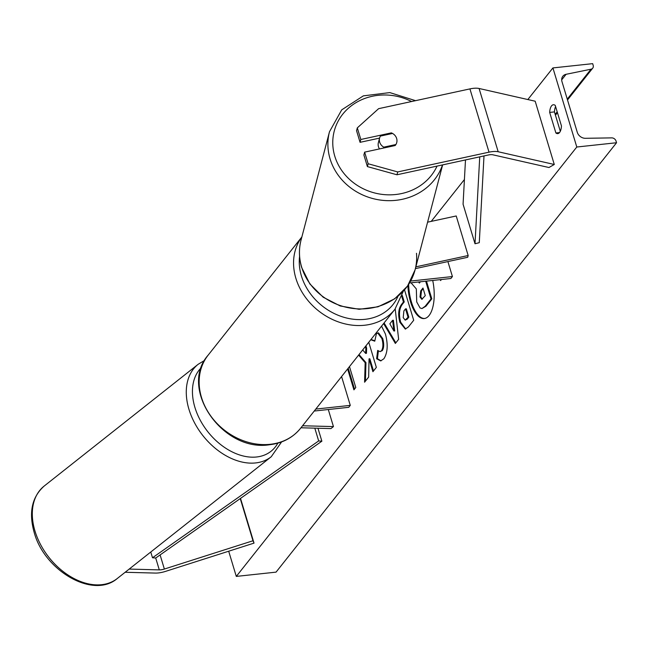 <?xml version="1.0" encoding="UTF-8"?>
<svg xmlns="http://www.w3.org/2000/svg" width="649" height="649" viewBox="0 0 649 649"><rect width="100%" height="100%" fill="white"/><g stroke="black" fill="none" stroke-linecap="round" stroke-linejoin="round"><path stroke-width="0.97" d="M427.594 222.169L456.223 215.971L468.164 255.519L415.871 266.836M415.401 268.613L467.694 257.288L468.164 255.519M409.551 282.948L450.877 278.502L452.418 276.555L410.639 281.049M447.899 261.579L452.418 276.555M367.391 166.59L368.137 163.751L397.715 171.936L396.969 174.776L367.391 166.59L363.886 154.973L364.633 152.134L395.168 145.53A8.859 8.064 14.7 0 0 396.734 142.553A8.859 8.064 14.7 0 0 396.644 138.464A8.859 8.064 14.7 0 0 391.347 132.875L360.812 139.486L357.307 127.877L356.561 130.717L360.065 142.326L360.812 139.486M391.112 133.767L391.347 132.875M396.969 174.776L488.275 155.006A7.09 2.564 -16.8 0 1 490.011 154.722A7.09 2.564 -16.8 0 1 492.859 154.803L548.957 167.523L554.278 164.481L498.181 151.752A14.181 5.127 -16.8 0 0 492.486 151.598A14.181 5.127 -16.8 0 0 489.022 152.166L397.715 171.936M379.584 138.099L360.065 142.326M357.307 127.877L378.618 108.667L469.925 88.897A14.181 5.127 -16.8 0 1 473.381 88.329A14.181 5.127 -16.8 0 1 479.084 88.483L535.182 101.212L554.278 164.481M364.633 152.134L368.137 163.751M129.192 569.076L159.297 569.887A7.09 2.564 163.2 0 0 160.855 569.814A7.09 2.564 163.2 0 0 164.367 569.051L252.988 540.763L254.027 543.124L165.406 571.42A14.181 5.127 163.2 0 1 158.38 572.937A14.181 5.127 163.2 0 1 155.257 573.075L125.152 572.272M240.519 498.391L254.027 543.124M240.252 498.578L252.988 540.763M300.958 427.78L330.925 428.583L333.448 426.588L328.297 409.519M302.556 425.76L333.448 426.588M341.577 376.558L350.273 405.374L348.724 407.321L314.238 411.036M350.273 405.374L315.787 409.081M379.495 148.921A8.859 8.064 -165.3 0 1 378.472 146.755A8.859 8.064 -165.3 0 1 378.383 142.666L379.592 138.05A8.859 8.064 -165.3 0 1 380.436 136.079L392.556 133.451A8.859 8.064 -165.3 0 1 396.644 138.464A8.859 8.064 -165.3 0 1 396.734 142.553A8.859 8.064 -165.3 0 1 395.898 144.524L383.778 147.153A8.859 8.064 -165.3 0 1 379.681 142.139A8.859 8.064 -165.3 0 1 379.592 138.05M383.778 147.153L383.543 148.045M407.905 285.511A29.886 12.866 -96.1 0 0 424.235 318.545A29.886 12.866 -96.1 0 0 429.094 315.503A29.886 12.866 -96.1 0 0 432.713 280.457M552.916 67.926L576.791 147.015L616.55 142.739L616.047 141.076A3.991 3.294 38.4 0 0 611.731 137.88L585.422 138.302A7.528 6.23 -141.6 0 1 577.261 132.266L561.985 81.652A7.528 6.23 -141.6 0 1 562.837 76.241A7.528 6.23 -141.6 0 1 566.098 74.294L590.996 69.208A3.991 3.294 38.4 0 0 592.715 68.169A3.991 3.294 38.4 0 0 593.17 65.314L592.675 63.651L552.916 67.926L527.84 99.54M431.228 221.382L464.416 179.53M228.691 551.212L236.293 576.409L576.791 147.015M381.571 326.114L385.433 334.081C388.183 344.554 387.664 352.78 383.875 358.759L380.679 360.901L376.631 358.783L377.669 350.419L380.063 351.653L381.498 350.72C383.202 347.896 383.348 343.873 381.928 338.632L377.718 332.969L376.396 333.813L374.757 341.179L370.766 339.743L371.553 339.654L371.544 338.762M404.53 289.9L413.697 320.273L408.391 326.966L405.309 329.075L399.865 322.253C397.829 314.432 398.454 308.397 401.747 304.154L403.443 302.012L401.82 296.625M358.597 355.092L365.168 362.702L364.584 382.212L368.656 377.085L369.038 358.873L372.915 371.707L376.347 367.383L368.77 342.266M365.338 346.59L365.833 348.253L365.655 353.405L362.694 349.925M561.458 125.947L555.244 105.389A11.074 4.77 -96.1 0 0 553.346 104.749A11.074 4.77 -96.1 0 0 551.545 105.876A11.074 4.77 -96.1 0 0 549.679 112.415L555.885 132.972A11.074 4.77 -96.1 0 0 557.783 133.613A11.074 4.77 -96.1 0 0 561.458 125.947M441.409 279.524L440.59 280.555L440.314 279.638M349.47 366.604L355.782 387.51L353.924 389.854L347.613 368.948M395.209 308.916L398.64 339.305L395.355 343.451L383.6 323.559M555.601 106.55A11.074 4.77 -96.1 0 0 554.449 111.904L549.679 112.415M554.449 111.904L560.306 131.301M236.293 576.409L276.052 572.134L616.55 142.739M559.503 132.583L555.885 132.972M408.667 284.367A29.886 12.866 -96.1 0 0 424.633 318.489M419.303 281.901L419.814 282.51M426.466 281.131L431.804 298.824L425.939 306.223L421.972 308.551L420.065 307.959L416.731 301.963L416.317 288.919L411.044 282.786M431.804 298.824L431.009 298.905L425.144 306.304L421.972 308.551M425.671 281.22L431.009 298.905M418.508 281.991L419.392 283.045L420.39 281.788M348.205 368.194L354.516 389.1M359.011 354.565L365.963 362.613L365.168 362.702M365.963 362.613L365.411 381.174M365.931 345.844L366.628 348.164L366.45 353.324L365.655 353.405M366.628 348.164L365.833 348.253M373.508 370.96L369.841 358.783L369.038 358.873M405.706 329.002L400.66 322.164C398.624 314.343 399.249 308.307 402.542 304.065L404.238 301.923L403.443 302.012M404.238 301.923L402.242 295.311M405.195 320.135L407.231 319.186L408.838 317.15L406.315 308.794L405.52 308.875L403.889 310.928L403.199 317.612L405.195 320.135L408.043 317.239L405.52 308.875M408.838 317.15L408.043 317.239M381.077 360.828L377.426 358.702L376.631 358.783M377.426 358.702L378.375 351.044M380.063 351.653L382.293 350.63C383.997 347.815 384.143 343.783 382.723 338.543L378.513 332.88L377.718 332.969M374.765 340.806L371.553 339.654M395.841 342.842L384.086 322.942M393.902 331.014L394.697 330.933L393.391 320.241L392.596 320.33L389.838 323.81L393.902 331.014L392.596 320.33M420 296.966L421.826 299.319L425.273 295.636L422.978 288.026L420.706 290.89L420 296.966L420.795 296.885L422.231 299.189M423.18 288.691L421.501 290.801L420.795 296.885M484 155.93L479.278 242.685L475.011 243.756L463.07 204.216L465.487 159.946M479.741 156.855L475.011 243.756M317.961 428.235L321.872 441.19L155.711 558.018L152.507 557.759L318.667 440.922L321.872 441.19M314.806 428.153L318.667 440.922M150.771 552.015L152.507 557.759M479.084 88.483L498.181 151.752M469.925 88.897L489.022 152.166M155.711 558.018L159.297 569.887M160.108 554.936L164.367 569.051M299.587 256.363A54.492 45.065 38.4 0 0 365.006 319.332A54.492 45.065 38.4 0 0 397.983 296.301M403.272 291.312L394.941 309.257A58.929 48.732 -141.6 0 1 364.649 325.238A58.929 48.732 -141.6 0 1 304.933 296.585A58.929 48.732 -141.6 0 1 301.858 236.999M301.866 236.95L208.191 355.092A58.929 48.732 38.4 0 0 210.106 415.052A58.929 48.732 38.4 0 0 270.235 444.297A58.929 48.732 38.4 0 0 300.536 428.316L394.941 309.257M411.58 101.528A54.492 49.6 14.7 0 0 352.594 104.878A54.492 49.6 14.7 0 0 334.787 156.206A54.492 49.6 14.7 0 0 383.77 194.57A54.492 49.6 14.7 0 0 437.037 166.103M442.504 164.919A58.929 53.632 -165.3 0 1 385.798 200.59A58.929 53.632 -165.3 0 1 330.081 158.9A58.929 53.632 -165.3 0 1 329.497 131.723L301.071 239.976A58.929 53.632 14.7 0 0 301.663 267.153A58.929 53.632 14.7 0 0 359.238 308.916A58.929 53.632 14.7 0 0 415.06 269.903L415.06 269.903A58.929 53.632 14.7 0 0 416.496 253.288M555.187 114.354L557.191 111.831M567.258 99.135L590.996 69.208M561.685 79.859L566.098 74.294M425.939 306.223L425.144 306.304M400.66 322.164L399.865 322.253M402.542 304.065L401.747 304.154M400.684 322.261L399.889 322.342M407.231 319.186L406.436 319.267M382.293 350.63L381.498 350.72M382.723 338.543L381.928 338.632M382.691 338.454L381.896 338.543M420.82 296.974L420.025 297.064M421.501 290.801L420.706 290.89M44.181 486.052C31.906 497.02 28.572 512.475 34.178 532.423C44.343 570.601 93.099 599.384 117.282 578.494L117.282 578.494A58.929 40.506 -128.3 0 1 34.981 531.052A58.929 40.506 -128.3 0 1 44.181 486.052L198.148 364.3A58.929 40.506 51.7 0 0 188.948 409.3A58.929 40.506 51.7 0 0 271.25 456.742L281.593 441.928M277.845 443.145A54.492 37.455 -128.3 0 1 234.97 453.197A54.492 37.455 -128.3 0 1 194.911 407.394A54.492 37.455 -128.3 0 1 201.352 367.602M300.536 428.316C292.821 437.751 282.477 443.226 269.522 444.743C222.842 452.361 178.37 388.613 208.191 355.092M415.555 100.668L389.806 92.596L363.351 95.865L341.707 109.868L329.497 131.723M442.634 164.887L415.06 269.903L407.54 286.039L394.697 298.8L377.969 306.815L359.132 309.289L340.206 305.963L323.178 297.21L309.849 283.929L301.663 267.518C298.921 258.294 298.727 249.111 301.071 239.976M592.715 68.169L567.51 99.962M557.442 112.658L555.439 115.189M117.282 578.494L271.25 456.742M204.613 360.39L198.148 364.3"/></g></svg>
